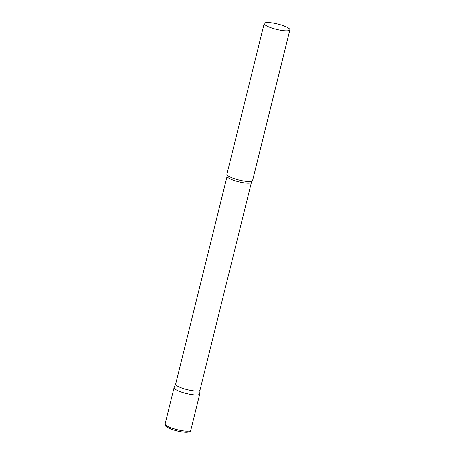 <?xml version="1.0" encoding="UTF-8"?>
<svg xmlns="http://www.w3.org/2000/svg" width="455" height="455" viewBox="0 0 455 455"><rect width="100%" height="100%" fill="white"/><g stroke="black" fill="none" stroke-linecap="round" stroke-linejoin="round"><path stroke-width="0.68" d="M190.804 430.191L199.756 394.03A13.223 2.747 -166.1 0 1 181.289 392.062A13.223 2.747 -166.1 0 1 174.083 387.677L165.131 423.838A13.223 2.747 -166.1 0 0 172.343 428.223A13.223 2.747 -166.1 0 0 190.804 430.191C190.838 431.465 189.314 432.148 186.226 432.25C182.154 432.142 177.575 431.255 172.502 429.583C163.334 425.925 165.66 425.499 165.131 423.838M175.698 384.043A12.535 2.605 13.9 0 0 175.664 384.139A12.535 2.605 13.9 0 0 184.793 389.025A12.535 2.605 13.9 0 0 198.789 390.908A12.535 2.605 13.9 0 0 200.001 390.162L251.45 182.279L252.286 180.971A13.223 2.747 13.9 0 0 252.582 180.567L289.869 29.893A13.223 2.747 13.9 0 0 280.24 24.735A13.223 2.747 13.9 0 0 265.475 22.75A13.223 2.747 13.9 0 0 264.196 23.541A13.223 2.747 13.9 0 0 273.825 28.693A13.223 2.747 13.9 0 0 288.589 30.684A13.223 2.747 13.9 0 0 289.869 29.893M175.675 384.088L174.117 387.575A13.223 2.747 13.9 0 0 183.479 392.762A13.223 2.747 13.9 0 0 198.477 394.815A13.223 2.747 13.9 0 0 199.768 393.928L200.012 390.111M264.196 23.541L226.908 174.214A13.223 2.747 13.9 0 0 226.982 174.709A13.223 2.747 13.9 0 0 237.601 179.674A13.223 2.747 13.9 0 0 251.302 181.357A13.223 2.747 13.9 0 0 252.286 180.971M175.664 384.139L227.113 176.256A12.535 2.605 13.9 0 0 236.242 181.141A12.535 2.605 13.9 0 0 250.233 183.024A12.535 2.605 13.9 0 0 251.45 182.279M227.113 176.256L226.982 174.709"/></g></svg>
